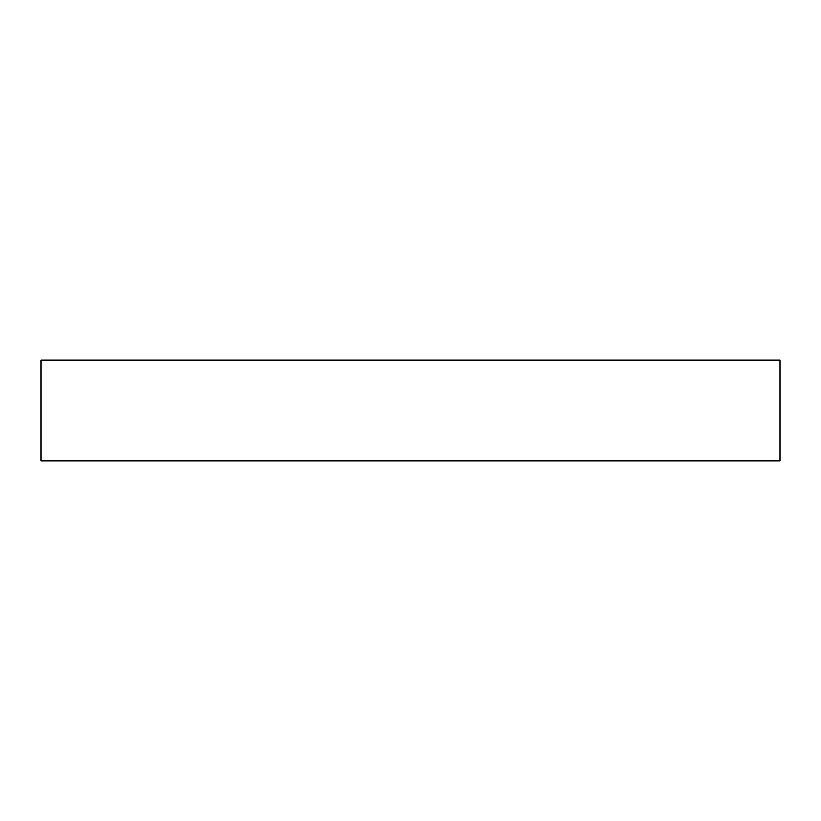 <?xml version="1.0" encoding="UTF-8"?>
<svg xmlns="http://www.w3.org/2000/svg" width="821" height="821" viewBox="0 0 821 821"><rect width="100%" height="100%" fill="white"/><g stroke="black" fill="none" stroke-linecap="round" stroke-linejoin="round"><path stroke-width="1.23" d="M779.95 360.039L41.05 360.039L41.05 460.961L779.95 460.961L779.95 360.039L779.95 460.961L41.05 460.961L41.05 360.039L779.95 360.039"/></g></svg>
